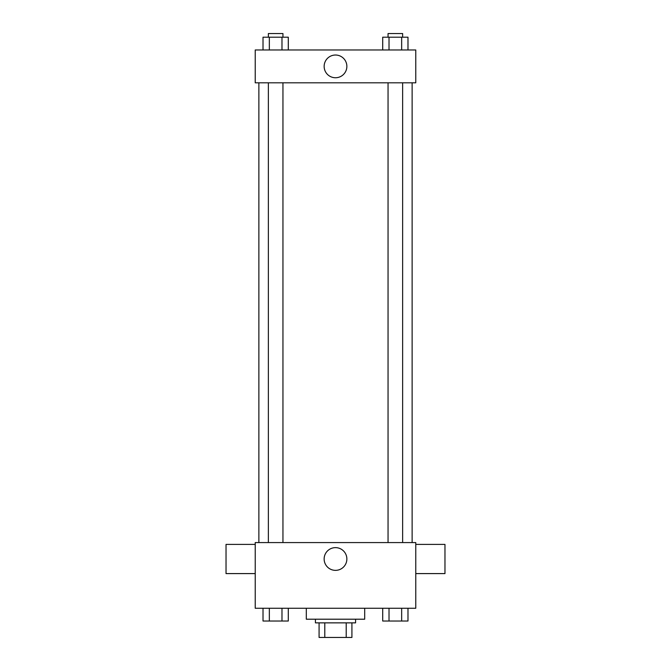 <?xml version="1.0" encoding="UTF-8"?>
<svg xmlns="http://www.w3.org/2000/svg" width="671" height="671" viewBox="0 0 671 671"><rect width="100%" height="100%" fill="white"/><g stroke="black" fill="none" stroke-linecap="round" stroke-linejoin="round"><path stroke-width="1.01" d="M346.202 622.856L346.202 637.45L319.077 637.45L319.077 622.856M346.202 637.45L351.923 637.45L351.923 622.856L351.923 637.45M355.571 619.207L355.571 622.856L315.429 622.856L315.429 619.207M324.798 622.856L324.798 637.45M306.311 608.262L306.311 619.207L364.689 619.207L364.689 608.262M415.777 608.262L255.223 608.262L255.223 542.579L415.777 542.579L415.777 608.262M346.865 559.002A11.365 11.365 0 0 1 329.822 568.84A11.365 11.365 0 0 1 329.822 549.155A11.365 11.365 0 0 1 346.865 559.002M415.777 573.596L444.965 573.596L444.965 544.399L415.777 544.399M255.223 544.399L226.035 544.399L226.035 573.596L255.223 573.596M412.128 82.81L412.128 542.579M388.048 542.579L388.048 82.81M282.952 82.81L282.952 542.579M415.777 82.81L255.223 82.81L255.223 49.973L415.777 49.973L415.777 82.81M346.865 66.387A11.365 11.365 0 0 1 329.822 76.226A11.365 11.365 0 0 1 329.822 56.549A11.365 11.365 0 0 1 346.865 66.387M407.985 49.973L407.985 37.199L382.705 37.199L382.705 49.973M401.661 37.199L401.661 49.973M389.021 37.199L389.021 49.973M388.048 37.199L388.048 33.55L402.642 33.55L402.642 37.199M288.295 49.973L288.295 37.199L263.015 37.199L263.015 49.973M281.979 37.199L281.979 49.973M269.339 37.199L269.339 49.973M268.358 37.199L268.358 33.55L282.952 33.55L282.952 37.199M407.985 608.262L407.985 621.027L382.705 621.027L382.705 608.262M401.661 608.262L401.661 621.027M389.021 608.262L389.021 621.027M402.642 621.027L388.048 621.027M288.295 608.262L288.295 621.027L263.015 621.027L263.015 608.262M281.979 608.262L281.979 621.027M269.339 608.262L269.339 621.027M282.952 621.027L268.358 621.027M258.872 82.81L258.872 542.579M402.642 542.579L402.642 82.81M268.358 82.81L268.358 542.579"/></g></svg>
